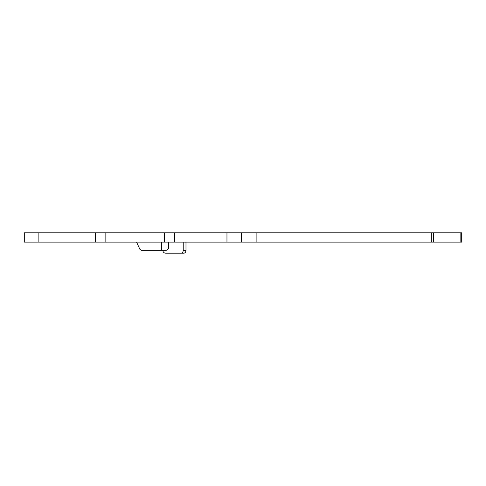 <?xml version="1.0" encoding="UTF-8"?>
<svg xmlns="http://www.w3.org/2000/svg" width="486" height="486" viewBox="0 0 486 486"><rect width="100%" height="100%" fill="white"/><g stroke="black" fill="none" stroke-linecap="round" stroke-linejoin="round"><path stroke-width="0.73" d="M461.7 242.125L24.3 242.125L24.3 232.794L461.7 232.794L461.7 242.125L461.7 232.794M241.542 242.125L241.542 232.794M136.566 242.125L139.95 249.433L141.286 250.29L161.352 250.29L161.352 242.125M161.352 250.29L165.726 250.29A2.916 2.916 0 0 0 168.642 247.374L168.642 242.125M185.986 250.29C185.865 252.088 185.123 253.06 183.775 253.206L181.181 253.206C182.432 253.085 183.107 252.113 183.222 250.29L185.986 250.29L185.986 242.125M183.222 250.29L183.222 242.125M181.181 253.206L165.726 253.206C163.964 253.048 162.992 252.076 162.81 250.29M460.843 242.125L460.843 232.794M433.397 242.125L433.397 232.794M431.331 242.125L431.331 232.794M256.122 242.125L256.122 232.794M226.962 242.125L226.962 232.794M174.681 242.125L174.681 232.794M164.371 242.125L164.371 232.794M105.845 242.125L105.845 232.794M95.535 242.125L95.535 232.794M38.88 242.125L38.88 232.794"/></g></svg>
